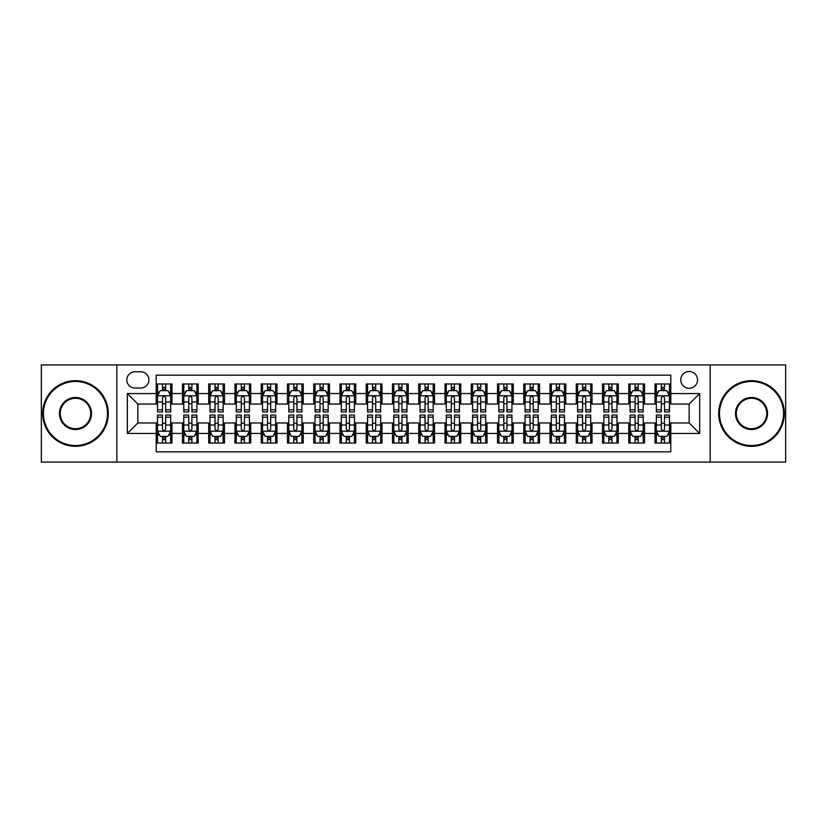 <?xml version="1.0" encoding="UTF-8"?>
<svg xmlns="http://www.w3.org/2000/svg" width="827" height="827" viewBox="0 0 827 827"><rect width="100%" height="100%" fill="white"/><g stroke="black" fill="none" stroke-linecap="round" stroke-linejoin="round"><path stroke-width="1.24" d="M689.17 371.499A8.404 8.404 0 0 0 680.766 379.893A8.404 8.404 0 0 0 689.17 388.297A8.404 8.404 0 0 0 697.564 379.893A8.404 8.404 0 0 0 689.17 371.499M710.166 462.066L785.65 462.066L785.65 364.934L710.166 364.934L710.166 462.066L116.834 462.066L116.834 364.934L41.35 364.934L41.35 462.066L116.834 462.066M670.79 383.966L655.036 383.966L655.036 393.549L644.533 393.549L644.533 404.052L655.036 404.052L655.036 393.549M644.533 393.549L644.533 383.966L628.778 383.966L628.778 393.549L618.286 393.549L618.286 404.052L628.778 404.052L628.778 393.549M618.286 393.549L618.286 383.966L602.532 383.966L602.532 393.549L592.029 393.549L592.029 404.052L602.532 404.052L602.532 393.549M592.029 393.549L592.029 383.966L576.274 383.966L576.274 393.549L565.771 393.549L565.771 404.052L576.274 404.052L576.274 393.549M565.771 393.549L565.771 383.966L550.017 383.966L550.017 393.549L539.514 393.549L539.514 404.052L550.017 404.052L550.017 393.549M539.514 393.549L539.514 383.966L523.77 383.966L523.77 393.549L513.267 393.549L513.267 404.052L523.77 404.052L523.77 393.549M513.267 393.549L513.267 383.966L497.513 383.966L497.513 393.549L487.01 393.549L487.01 404.052L497.513 404.052L497.513 393.549M487.01 393.549L487.01 383.966L471.256 383.966L471.256 393.549L460.753 393.549L460.753 404.052L471.256 404.052L471.256 393.549M460.753 393.549L460.753 383.966L445.009 383.966L445.009 393.549L434.506 393.549L434.506 404.052L445.009 404.052L445.009 393.549M434.506 393.549L434.506 383.966L418.751 383.966L418.751 393.549L408.249 393.549L408.249 404.052L418.751 404.052L418.751 393.549M408.249 393.549L408.249 383.966L392.494 383.966L392.494 393.549L381.991 393.549L381.991 404.052L392.494 404.052L392.494 393.549M381.991 393.549L381.991 383.966L366.247 383.966L366.247 393.549L355.744 393.549L355.744 404.052L366.247 404.052L366.247 393.549M355.744 393.549L355.744 383.966L339.99 383.966L339.99 393.549L329.487 393.549L329.487 404.052L339.99 404.052L339.99 393.549M329.487 393.549L329.487 383.966L313.733 383.966L313.733 393.549L303.23 393.549L303.23 404.052L313.733 404.052L313.733 393.549M303.23 393.549L303.23 383.966L287.486 383.966L287.486 393.549L276.983 393.549L276.983 404.052L287.486 404.052L287.486 393.549M276.983 393.549L276.983 383.966L261.229 383.966L261.229 393.549L250.726 393.549L250.726 404.052L261.229 404.052L261.229 393.549M250.726 393.549L250.726 383.966L234.971 383.966L234.971 393.549L224.468 393.549L224.468 404.052L234.971 404.052L234.971 393.549M224.468 393.549L224.468 383.966L208.714 383.966L208.714 393.549L198.222 393.549L198.222 404.052L208.714 404.052L208.714 393.549M198.222 393.549L198.222 383.966L182.467 383.966L182.467 404.052L171.964 404.052L171.964 383.966L156.21 383.966M156.21 443.034L171.964 443.034L171.964 422.948L182.467 422.948L182.467 443.034L198.222 443.034L198.222 422.948L208.714 422.948L208.714 433.451L198.222 433.451M208.714 433.451L208.714 443.034L224.468 443.034L224.468 422.948L234.971 422.948L234.971 433.451L224.468 433.451M234.971 433.451L234.971 443.034L250.726 443.034L250.726 422.948L261.229 422.948L261.229 433.451L250.726 433.451M261.229 433.451L261.229 443.034L276.983 443.034L276.983 422.948L287.486 422.948L287.486 433.451L276.983 433.451M287.486 433.451L287.486 443.034L303.23 443.034L303.23 422.948L313.733 422.948L313.733 433.451L303.23 433.451M313.733 433.451L313.733 443.034L329.487 443.034L329.487 422.948L339.99 422.948L339.99 433.451L329.487 433.451M339.99 433.451L339.99 443.034L355.744 443.034L355.744 422.948L366.247 422.948L366.247 433.451L355.744 433.451M366.247 433.451L366.247 443.034L381.991 443.034L381.991 422.948L392.494 422.948L392.494 433.451L381.991 433.451M392.494 433.451L392.494 443.034L408.249 443.034L408.249 422.948L418.751 422.948L418.751 433.451L408.249 433.451M418.751 433.451L418.751 443.034L434.506 443.034L434.506 422.948L445.009 422.948L445.009 433.451L434.506 433.451M445.009 433.451L445.009 443.034L460.753 443.034L460.753 422.948L471.256 422.948L471.256 433.451L460.753 433.451M471.256 433.451L471.256 443.034L487.01 443.034L487.01 422.948L497.513 422.948L497.513 433.451L487.01 433.451M497.513 433.451L497.513 443.034L513.267 443.034L513.267 422.948L523.77 422.948L523.77 433.451L513.267 433.451M523.77 433.451L523.77 443.034L539.514 443.034L539.514 422.948L550.017 422.948L550.017 433.451L539.514 433.451M550.017 433.451L550.017 443.034L565.771 443.034L565.771 422.948L576.274 422.948L576.274 433.451L565.771 433.451M576.274 433.451L576.274 443.034L592.029 443.034L592.029 422.948L602.532 422.948L602.532 433.451L592.029 433.451M602.532 433.451L602.532 443.034L618.286 443.034L618.286 422.948L628.778 422.948L628.778 433.451L618.286 433.451M628.778 433.451L628.778 443.034L644.533 443.034L644.533 422.948L655.036 422.948L655.036 433.451L644.533 433.451M134.946 388.039L140.724 388.039A8.136 8.136 0 0 0 148.86 379.893A8.136 8.136 0 0 0 140.724 371.757L134.946 371.757A8.136 8.136 0 0 0 126.81 379.893A8.136 8.136 0 0 0 134.946 388.039M710.166 364.934L116.834 364.934M670.79 393.549L670.79 375.169L156.21 375.169L156.21 404.052L137.83 404.052L137.83 422.948L156.21 422.948L156.21 451.831L670.79 451.831L670.79 422.948L689.17 422.948L689.17 404.052L670.79 404.052L670.79 393.549L699.673 393.549L699.673 433.451L670.79 433.451M156.21 433.451L127.327 433.451L127.327 393.549L156.21 393.549M655.036 433.451L655.036 443.034L670.79 443.034M156.21 390.53L157.523 390.53M162.516 390.53L165.658 390.53M170.651 390.53L171.964 390.53M156.21 403.783L157.523 403.783M162.516 403.783L165.658 403.783M170.651 403.783L171.964 403.783M156.21 423.217L157.523 423.217M162.516 423.217L165.658 423.217M170.651 423.217L171.964 423.217M156.21 436.47L157.523 436.47M162.516 436.47L165.658 436.47M170.651 436.47L171.964 436.47M182.467 403.783L183.78 403.783M188.763 403.783L191.916 403.783M196.909 403.783L198.222 403.783M182.467 390.53L183.78 390.53M188.763 390.53L191.916 390.53M196.909 390.53L198.222 390.53M182.467 423.217L183.78 423.217M188.763 423.217L191.916 423.217M196.909 423.217L198.222 423.217M182.467 436.47L183.78 436.47M188.763 436.47L191.916 436.47M196.909 436.47L198.222 436.47M208.714 423.217L210.027 423.217M215.02 423.217L218.173 423.217M223.156 423.217L224.468 423.217M208.714 436.47L210.027 436.47M215.02 436.47L218.173 436.47M223.156 436.47L224.468 436.47M208.714 390.53L210.027 390.53M215.02 390.53L218.173 390.53M223.156 390.53L224.468 390.53M208.714 403.783L210.027 403.783M215.02 403.783L218.173 403.783M223.156 403.783L224.468 403.783M234.971 423.217L236.284 423.217M241.277 423.217L244.42 423.217M249.413 423.217L250.726 423.217M234.971 436.47L236.284 436.47M241.277 436.47L244.42 436.47M249.413 436.47L250.726 436.47M234.971 390.53L236.284 390.53M241.277 390.53L244.42 390.53M249.413 390.53L250.726 390.53M234.971 403.783L236.284 403.783M241.277 403.783L244.42 403.783M249.413 403.783L250.726 403.783M261.229 423.217L262.541 423.217M267.524 423.217L270.677 423.217M275.67 423.217L276.983 423.217M261.229 436.47L262.541 436.47M267.524 436.47L270.677 436.47M275.67 436.47L276.983 436.47M261.229 390.53L262.541 390.53M267.524 390.53L270.677 390.53M275.67 390.53L276.983 390.53M261.229 403.783L262.541 403.783M267.524 403.783L270.677 403.783M275.67 403.783L276.983 403.783M287.486 423.217L288.799 423.217M293.781 423.217L296.934 423.217M301.917 423.217L303.23 423.217M287.486 436.47L288.799 436.47M293.781 436.47L296.934 436.47M301.917 436.47L303.23 436.47M287.486 390.53L288.799 390.53M293.781 390.53L296.934 390.53M301.917 390.53L303.23 390.53M287.486 403.783L288.799 403.783M293.781 403.783L296.934 403.783M301.917 403.783L303.23 403.783M313.733 423.217L315.046 423.217M320.039 423.217L323.181 423.217M328.174 423.217L329.487 423.217M313.733 436.47L315.046 436.47M320.039 436.47L323.181 436.47M328.174 436.47L329.487 436.47M313.733 390.53L315.046 390.53M320.039 390.53L323.181 390.53M328.174 390.53L329.487 390.53M313.733 403.783L315.046 403.783M320.039 403.783L323.181 403.783M328.174 403.783L329.487 403.783M339.99 423.217L341.303 423.217M346.286 423.217L349.439 423.217M354.432 423.217L355.744 423.217M339.99 436.47L341.303 436.47M346.286 436.47L349.439 436.47M354.432 436.47L355.744 436.47M339.99 390.53L341.303 390.53M346.286 390.53L349.439 390.53M354.432 390.53L355.744 390.53M339.99 403.783L341.303 403.783M346.286 403.783L349.439 403.783M354.432 403.783L355.744 403.783M366.247 423.217L367.56 423.217M372.543 423.217L375.696 423.217M380.678 423.217L381.991 423.217M366.247 436.47L367.56 436.47M372.543 436.47L375.696 436.47M380.678 436.47L381.991 436.47M366.247 390.53L367.56 390.53M372.543 390.53L375.696 390.53M380.678 390.53L381.991 390.53M366.247 403.783L367.56 403.783M372.543 403.783L375.696 403.783M380.678 403.783L381.991 403.783M392.494 423.217L393.807 423.217M398.8 423.217L401.953 423.217M406.936 423.217L408.249 423.217M392.494 436.47L393.807 436.47M398.8 436.47L401.953 436.47M406.936 436.47L408.249 436.47M392.494 390.53L393.807 390.53M398.8 390.53L401.953 390.53M406.936 390.53L408.249 390.53M392.494 403.783L393.807 403.783M398.8 403.783L401.953 403.783M406.936 403.783L408.249 403.783M418.751 423.217L420.064 423.217M425.047 423.217L428.2 423.217M433.193 423.217L434.506 423.217M418.751 436.47L420.064 436.47M425.047 436.47L428.2 436.47M433.193 436.47L434.506 436.47M418.751 390.53L420.064 390.53M425.047 390.53L428.2 390.53M433.193 390.53L434.506 390.53M418.751 403.783L420.064 403.783M425.047 403.783L428.2 403.783M433.193 403.783L434.506 403.783M445.009 423.217L446.322 423.217M451.304 423.217L454.457 423.217M459.44 423.217L460.753 423.217M445.009 436.47L446.322 436.47M451.304 436.47L454.457 436.47M459.44 436.47L460.753 436.47M445.009 390.53L446.322 390.53M451.304 390.53L454.457 390.53M459.44 390.53L460.753 390.53M445.009 403.783L446.322 403.783M451.304 403.783L454.457 403.783M459.44 403.783L460.753 403.783M471.256 423.217L472.568 423.217M477.561 423.217L480.714 423.217M485.697 423.217L487.01 423.217M471.256 436.47L472.568 436.47M477.561 436.47L480.714 436.47M485.697 436.47L487.01 436.47M471.256 390.53L472.568 390.53M477.561 390.53L480.714 390.53M485.697 390.53L487.01 390.53M471.256 403.783L472.568 403.783M477.561 403.783L480.714 403.783M485.697 403.783L487.01 403.783M497.513 423.217L498.826 423.217M503.819 423.217L506.961 423.217M511.954 423.217L513.267 423.217M497.513 436.47L498.826 436.47M503.819 436.47L506.961 436.47M511.954 436.47L513.267 436.47M497.513 390.53L498.826 390.53M503.819 390.53L506.961 390.53M511.954 390.53L513.267 390.53M497.513 403.783L498.826 403.783M503.819 403.783L506.961 403.783M511.954 403.783L513.267 403.783M523.77 423.217L525.083 423.217M530.066 423.217L533.219 423.217M538.201 423.217L539.514 423.217M523.77 436.47L525.083 436.47M530.066 436.47L533.219 436.47M538.201 436.47L539.514 436.47M523.77 390.53L525.083 390.53M530.066 390.53L533.219 390.53M538.201 390.53L539.514 390.53M523.77 403.783L525.083 403.783M530.066 403.783L533.219 403.783M538.201 403.783L539.514 403.783M550.017 423.217L551.33 423.217M556.323 423.217L559.476 423.217M564.459 423.217L565.771 423.217M550.017 436.47L551.33 436.47M556.323 436.47L559.476 436.47M564.459 436.47L565.771 436.47M550.017 390.53L551.33 390.53M556.323 390.53L559.476 390.53M564.459 390.53L565.771 390.53M550.017 403.783L551.33 403.783M556.323 403.783L559.476 403.783M564.459 403.783L565.771 403.783M576.274 423.217L577.587 423.217M582.58 423.217L585.723 423.217M590.716 423.217L592.029 423.217M576.274 436.47L577.587 436.47M582.58 436.47L585.723 436.47M590.716 436.47L592.029 436.47M576.274 390.53L577.587 390.53M582.58 390.53L585.723 390.53M590.716 390.53L592.029 390.53M576.274 403.783L577.587 403.783M582.58 403.783L585.723 403.783M590.716 403.783L592.029 403.783M602.532 423.217L603.844 423.217M608.827 423.217L611.98 423.217M616.973 423.217L618.286 423.217M602.532 436.47L603.844 436.47M608.827 436.47L611.98 436.47M616.973 436.47L618.286 436.47M602.532 390.53L603.844 390.53M608.827 390.53L611.98 390.53M616.973 390.53L618.286 390.53M602.532 403.783L603.844 403.783M608.827 403.783L611.98 403.783M616.973 403.783L618.286 403.783M628.778 423.217L630.091 423.217M635.084 423.217L638.237 423.217M643.22 423.217L644.533 423.217M628.778 436.47L630.091 436.47M635.084 436.47L638.237 436.47M643.22 436.47L644.533 436.47M628.778 390.53L630.091 390.53M635.084 390.53L638.237 390.53M643.22 390.53L644.533 390.53M628.778 403.783L630.091 403.783M635.084 403.783L638.237 403.783M643.22 403.783L644.533 403.783M655.036 423.217L656.349 423.217M661.342 423.217L664.484 423.217M669.477 423.217L670.79 423.217M655.036 436.47L656.349 436.47M661.342 436.47L664.484 436.47M669.477 436.47L670.79 436.47M655.036 390.53L656.349 390.53M661.342 390.53L664.484 390.53M669.477 390.53L670.79 390.53M655.036 403.783L656.349 403.783M661.342 403.783L664.484 403.783M669.477 403.783L670.79 403.783M137.83 404.052L127.327 393.549M137.83 422.948L127.327 433.451M699.673 393.549L689.17 404.052M699.673 433.451L689.17 422.948M165.658 387.377L162.516 387.377M170.651 409.789L165.658 409.789L165.658 411.929L170.651 411.929L170.651 395.906L168.026 390.654L160.149 390.654L157.523 395.906L157.523 411.929L162.516 411.929L162.516 409.789L157.523 409.789M157.523 395.906L157.523 383.966M170.651 395.906L170.651 383.966M162.516 390.654L162.516 383.966M165.658 383.966L165.658 390.654M165.658 409.789L165.658 397.88C164.614 395.854 163.56 395.854 162.516 397.88L162.516 409.789M162.516 439.623L165.658 439.623M157.523 417.211L162.516 417.211L162.516 415.071L157.523 415.071L157.523 431.094L160.149 436.346L168.026 436.346L170.651 431.094L170.651 415.071L165.658 415.071L165.658 417.211L170.651 417.211M170.651 431.094L170.651 443.034M157.523 431.094L157.523 443.034M165.658 436.346L165.658 443.034M162.516 443.034L162.516 436.346M162.516 417.211L162.516 429.12C163.56 431.146 164.614 431.146 165.658 429.12L165.658 417.211M75.484 381.474A32.026 32.026 0 0 0 43.449 413.5A32.026 32.026 0 0 0 75.484 445.526A32.026 32.026 0 0 0 107.51 413.5A32.026 32.026 0 0 0 75.484 381.474M75.484 446.322A32.822 32.822 0 0 1 42.663 413.5A32.822 32.822 0 0 1 75.484 380.678A32.822 32.822 0 0 1 108.296 413.5A32.822 32.822 0 0 1 75.484 446.322M75.484 397.487A16.013 16.013 0 0 1 91.497 413.5A16.013 16.013 0 0 1 75.484 429.513A16.013 16.013 0 0 1 59.461 413.5A16.013 16.013 0 0 1 75.484 397.487M75.484 428.727A15.227 15.227 0 0 0 90.712 413.5A15.227 15.227 0 0 0 75.484 398.273A15.227 15.227 0 0 0 60.257 413.5A15.227 15.227 0 0 0 75.484 428.727M751.516 381.474A32.026 32.026 0 0 0 719.49 413.5A32.026 32.026 0 0 0 751.516 445.526A32.026 32.026 0 0 0 783.551 413.5A32.026 32.026 0 0 0 751.516 381.474M751.516 446.322A32.822 32.822 0 0 1 718.704 413.5A32.822 32.822 0 0 1 751.516 380.678A32.822 32.822 0 0 1 784.337 413.5A32.822 32.822 0 0 1 751.516 446.322M751.516 397.487A16.013 16.013 0 0 1 767.539 413.5A16.013 16.013 0 0 1 751.516 429.513A16.013 16.013 0 0 1 735.503 413.5A16.013 16.013 0 0 1 751.516 397.487M751.516 428.727A15.227 15.227 0 0 0 766.743 413.5A15.227 15.227 0 0 0 751.516 398.273A15.227 15.227 0 0 0 736.288 413.5A15.227 15.227 0 0 0 751.516 428.727M191.916 387.377L188.763 387.377M196.909 409.789L191.916 409.789L191.916 411.929L196.909 411.929L196.909 395.906L194.283 390.654L186.406 390.654L183.78 395.906L183.78 411.929L188.763 411.929L188.763 409.789L183.78 409.789M183.78 395.906L183.78 383.966M196.909 395.906L196.909 383.966M188.763 390.654L188.763 383.966M191.916 383.966L191.916 390.654M191.916 409.789L191.916 397.88C190.872 395.854 189.817 395.854 188.763 397.88L188.763 409.789M218.173 387.377L215.02 387.377M223.156 409.789L218.173 409.789L218.173 411.929L223.156 411.929L223.156 395.906L220.53 390.654L212.653 390.654L210.027 395.906L210.027 411.929L215.02 411.929L215.02 409.789L210.027 409.789M210.027 395.906L210.027 383.966M223.156 395.906L223.156 383.966M215.02 390.654L215.02 383.966M218.173 383.966L218.173 390.654M218.173 409.789L218.173 397.88C217.119 395.854 216.074 395.854 215.02 397.88L215.02 409.789M244.42 387.377L241.277 387.377M249.413 409.789L244.42 409.789L244.42 411.929L249.413 411.929L249.413 395.906L246.787 390.654L238.91 390.654L236.284 395.906L236.284 411.929L241.277 411.929L241.277 409.789L236.284 409.789M236.284 395.906L236.284 383.966M249.413 395.906L249.413 383.966M241.277 390.654L241.277 383.966M244.42 383.966L244.42 390.654M244.42 409.789L244.42 397.88C243.376 395.854 242.321 395.854 241.277 397.88L241.277 409.789M270.677 387.377L267.524 387.377M275.67 409.789L270.677 409.789L270.677 411.929L275.67 411.929L275.67 395.906L273.044 390.654L265.167 390.654L262.541 395.906L262.541 411.929L267.524 411.929L267.524 409.789L262.541 409.789M262.541 395.906L262.541 383.966M275.67 395.906L275.67 383.966M267.524 390.654L267.524 383.966M270.677 383.966L270.677 390.654M270.677 409.789L270.677 397.88C269.633 395.854 268.579 395.854 267.524 397.88L267.524 409.789M188.763 439.623L191.916 439.623M183.78 417.211L188.763 417.211L188.763 415.071L183.78 415.071L183.78 431.094L186.406 436.346L194.283 436.346L196.909 431.094L196.909 415.071L191.916 415.071L191.916 417.211L196.909 417.211M196.909 431.094L196.909 443.034M183.78 431.094L183.78 443.034M191.916 436.346L191.916 443.034M188.763 443.034L188.763 436.346M188.763 417.211L188.763 429.12C189.817 431.146 190.861 431.146 191.916 429.12L191.916 417.211M215.02 439.623L218.173 439.623M210.027 417.211L215.02 417.211L215.02 415.071L210.027 415.071L210.027 431.094L212.653 436.346L220.53 436.346L223.156 431.094L223.156 415.071L218.173 415.071L218.173 417.211L223.156 417.211M223.156 431.094L223.156 443.034M210.027 431.094L210.027 443.034M218.173 436.346L218.173 443.034M215.02 443.034L215.02 436.346M215.02 417.211L215.02 429.12C216.064 431.146 217.119 431.146 218.173 429.12L218.173 417.211M241.277 439.623L244.42 439.623M236.284 417.211L241.277 417.211L241.277 415.071L236.284 415.071L236.284 431.094L238.91 436.346L246.787 436.346L249.413 431.094L249.413 415.071L244.42 415.071L244.42 417.211L249.413 417.211M249.413 431.094L249.413 443.034M236.284 431.094L236.284 443.034M244.42 436.346L244.42 443.034M241.277 443.034L241.277 436.346M241.277 417.211L241.277 429.12C242.321 431.146 243.376 431.146 244.42 429.12L244.42 417.211M267.524 439.623L270.677 439.623M262.541 417.211L267.524 417.211L267.524 415.071L262.541 415.071L262.541 431.094L265.167 436.346L273.044 436.346L275.67 431.094L275.67 415.071L270.677 415.071L270.677 417.211L275.67 417.211M275.67 431.094L275.67 443.034M262.541 431.094L262.541 443.034M270.677 436.346L270.677 443.034M267.524 443.034L267.524 436.346M267.524 417.211L267.524 429.12C268.579 431.146 269.623 431.146 270.677 429.12L270.677 417.211M296.934 387.377L293.781 387.377M301.917 409.789L296.934 409.789L296.934 411.929L301.917 411.929L301.917 395.906L299.291 390.654L291.414 390.654L288.799 395.906L288.799 411.929L293.781 411.929L293.781 409.789L288.799 409.789M288.799 395.906L288.799 383.966M301.917 395.906L301.917 383.966M293.781 390.654L293.781 383.966M296.934 383.966L296.934 390.654M296.934 409.789L296.934 397.88C295.88 395.854 294.836 395.854 293.781 397.88L293.781 409.789M293.781 439.623L296.934 439.623M288.799 417.211L293.781 417.211L293.781 415.071L288.799 415.071L288.799 431.094L291.414 436.346L299.291 436.346L301.917 431.094L301.917 415.071L296.934 415.071L296.934 417.211L301.917 417.211M301.917 431.094L301.917 443.034M288.799 431.094L288.799 443.034M296.934 436.346L296.934 443.034M293.781 443.034L293.781 436.346M293.781 417.211L293.781 429.12C294.825 431.146 295.88 431.146 296.934 429.12L296.934 417.211M323.181 387.377L320.039 387.377M328.174 409.789L323.181 409.789L323.181 411.929L328.174 411.929L328.174 395.906L325.549 390.654L317.671 390.654L315.046 395.906L315.046 411.929L320.039 411.929L320.039 409.789L315.046 409.789M315.046 395.906L315.046 383.966M328.174 395.906L328.174 383.966M320.039 390.654L320.039 383.966M323.181 383.966L323.181 390.654M323.181 409.789L323.181 397.88C322.137 395.854 321.083 395.854 320.039 397.88L320.039 409.789M320.039 439.623L323.181 439.623M315.046 417.211L320.039 417.211L320.039 415.071L315.046 415.071L315.046 431.094L317.671 436.346L325.549 436.346L328.174 431.094L328.174 415.071L323.181 415.071L323.181 417.211L328.174 417.211M328.174 431.094L328.174 443.034M315.046 431.094L315.046 443.034M323.181 436.346L323.181 443.034M320.039 443.034L320.039 436.346M320.039 417.211L320.039 429.12C321.083 431.146 322.137 431.146 323.181 429.12L323.181 417.211M349.439 387.377L346.286 387.377M354.432 409.789L349.439 409.789L349.439 411.929L354.432 411.929L354.432 395.906L351.806 390.654L343.929 390.654L341.303 395.906L341.303 411.929L346.286 411.929L346.286 409.789L341.303 409.789M341.303 395.906L341.303 383.966M354.432 395.906L354.432 383.966M346.286 390.654L346.286 383.966M349.439 383.966L349.439 390.654M349.439 409.789L349.439 397.88C348.394 395.854 347.34 395.854 346.286 397.88L346.286 409.789M346.286 439.623L349.439 439.623M341.303 417.211L346.286 417.211L346.286 415.071L341.303 415.071L341.303 431.094L343.929 436.346L351.806 436.346L354.432 431.094L354.432 415.071L349.439 415.071L349.439 417.211L354.432 417.211M354.432 431.094L354.432 443.034M341.303 431.094L341.303 443.034M349.439 436.346L349.439 443.034M346.286 443.034L346.286 436.346M346.286 417.211L346.286 429.12C347.34 431.146 348.384 431.146 349.439 429.12L349.439 417.211M375.696 387.377L372.543 387.377M380.678 409.789L375.696 409.789L375.696 411.929L380.678 411.929L380.678 395.906L378.053 390.654L370.186 390.654L367.56 395.906L367.56 411.929L372.543 411.929L372.543 409.789L367.56 409.789M367.56 395.906L367.56 383.966M380.678 395.906L380.678 383.966M372.543 390.654L372.543 383.966M375.696 383.966L375.696 390.654M375.696 409.789L375.696 397.88C374.641 395.854 373.597 395.854 372.543 397.88L372.543 409.789M372.543 439.623L375.696 439.623M367.56 417.211L372.543 417.211L372.543 415.071L367.56 415.071L367.56 431.094L370.186 436.346L378.053 436.346L380.678 431.094L380.678 415.071L375.696 415.071L375.696 417.211L380.678 417.211M380.678 431.094L380.678 443.034M367.56 431.094L367.56 443.034M375.696 436.346L375.696 443.034M372.543 443.034L372.543 436.346M372.543 417.211L372.543 429.12C373.597 431.146 374.641 431.146 375.696 429.12L375.696 417.211M401.953 387.377L398.8 387.377M406.936 409.789L401.953 409.789L401.953 411.929L406.936 411.929L406.936 395.906L404.31 390.654L396.433 390.654L393.807 395.906L393.807 411.929L398.8 411.929L398.8 409.789L393.807 409.789M393.807 395.906L393.807 383.966M406.936 395.906L406.936 383.966M398.8 390.654L398.8 383.966M401.953 383.966L401.953 390.654M401.953 409.789L401.953 397.88C400.899 395.854 399.854 395.854 398.8 397.88L398.8 409.789M398.8 439.623L401.953 439.623M393.807 417.211L398.8 417.211L398.8 415.071L393.807 415.071L393.807 431.094L396.433 436.346L404.31 436.346L406.936 431.094L406.936 415.071L401.953 415.071L401.953 417.211L406.936 417.211M406.936 431.094L406.936 443.034M393.807 431.094L393.807 443.034M401.953 436.346L401.953 443.034M398.8 443.034L398.8 436.346M398.8 417.211L398.8 429.12C399.844 431.146 400.899 431.146 401.953 429.12L401.953 417.211M428.2 387.377L425.047 387.377M433.193 409.789L428.2 409.789L428.2 411.929L433.193 411.929L433.193 395.906L430.567 390.654L422.69 390.654L420.064 395.906L420.064 411.929L425.047 411.929L425.047 409.789L420.064 409.789M420.064 395.906L420.064 383.966M433.193 395.906L433.193 383.966M425.047 390.654L425.047 383.966M428.2 383.966L428.2 390.654M428.2 409.789L428.2 397.88C427.156 395.854 426.101 395.854 425.047 397.88L425.047 409.789M425.047 439.623L428.2 439.623M420.064 417.211L425.047 417.211L425.047 415.071L420.064 415.071L420.064 431.094L422.69 436.346L430.567 436.346L433.193 431.094L433.193 415.071L428.2 415.071L428.2 417.211L433.193 417.211M433.193 431.094L433.193 443.034M420.064 431.094L420.064 443.034M428.2 436.346L428.2 443.034M425.047 443.034L425.047 436.346M425.047 417.211L425.047 429.12C426.101 431.146 427.145 431.146 428.2 429.12L428.2 417.211M454.457 387.377L451.304 387.377M459.44 409.789L454.457 409.789L454.457 411.929L459.44 411.929L459.44 395.906L456.814 390.654L448.947 390.654L446.322 395.906L446.322 411.929L451.304 411.929L451.304 409.789L446.322 409.789M446.322 395.906L446.322 383.966M459.44 395.906L459.44 383.966M451.304 390.654L451.304 383.966M454.457 383.966L454.457 390.654M454.457 409.789L454.457 397.88C453.403 395.854 452.359 395.854 451.304 397.88L451.304 409.789M451.304 439.623L454.457 439.623M446.322 417.211L451.304 417.211L451.304 415.071L446.322 415.071L446.322 431.094L448.947 436.346L456.814 436.346L459.44 431.094L459.44 415.071L454.457 415.071L454.457 417.211L459.44 417.211M459.44 431.094L459.44 443.034M446.322 431.094L446.322 443.034M454.457 436.346L454.457 443.034M451.304 443.034L451.304 436.346M451.304 417.211L451.304 429.12C452.359 431.146 453.403 431.146 454.457 429.12L454.457 417.211M480.714 387.377L477.561 387.377M485.697 409.789L480.714 409.789L480.714 411.929L485.697 411.929L485.697 395.906L483.071 390.654L475.194 390.654L472.568 395.906L472.568 411.929L477.561 411.929L477.561 409.789L472.568 409.789M472.568 395.906L472.568 383.966M485.697 395.906L485.697 383.966M477.561 390.654L477.561 383.966M480.714 383.966L480.714 390.654M480.714 409.789L480.714 397.88C479.66 395.854 478.616 395.854 477.561 397.88L477.561 409.789M477.561 439.623L480.714 439.623M472.568 417.211L477.561 417.211L477.561 415.071L472.568 415.071L472.568 431.094L475.194 436.346L483.071 436.346L485.697 431.094L485.697 415.071L480.714 415.071L480.714 417.211L485.697 417.211M485.697 431.094L485.697 443.034M472.568 431.094L472.568 443.034M480.714 436.346L480.714 443.034M477.561 443.034L477.561 436.346M477.561 417.211L477.561 429.12C478.606 431.146 479.66 431.146 480.714 429.12L480.714 417.211M506.961 387.377L503.819 387.377M511.954 409.789L506.961 409.789L506.961 411.929L511.954 411.929L511.954 395.906L509.329 390.654L501.451 390.654L498.826 395.906L498.826 411.929L503.819 411.929L503.819 409.789L498.826 409.789M498.826 395.906L498.826 383.966M511.954 395.906L511.954 383.966M503.819 390.654L503.819 383.966M506.961 383.966L506.961 390.654M506.961 409.789L506.961 397.88C505.917 395.854 504.863 395.854 503.819 397.88L503.819 409.789M503.819 439.623L506.961 439.623M498.826 417.211L503.819 417.211L503.819 415.071L498.826 415.071L498.826 431.094L501.451 436.346L509.329 436.346L511.954 431.094L511.954 415.071L506.961 415.071L506.961 417.211L511.954 417.211M511.954 431.094L511.954 443.034M498.826 431.094L498.826 443.034M506.961 436.346L506.961 443.034M503.819 443.034L503.819 436.346M503.819 417.211L503.819 429.12C504.863 431.146 505.917 431.146 506.961 429.12L506.961 417.211M533.219 387.377L530.066 387.377M538.201 409.789L533.219 409.789L533.219 411.929L538.201 411.929L538.201 395.906L535.586 390.654L527.709 390.654L525.083 395.906L525.083 411.929L530.066 411.929L530.066 409.789L525.083 409.789M525.083 395.906L525.083 383.966M538.201 395.906L538.201 383.966M530.066 390.654L530.066 383.966M533.219 383.966L533.219 390.654M533.219 409.789L533.219 397.88C532.174 395.854 531.12 395.854 530.066 397.88L530.066 409.789M530.066 439.623L533.219 439.623M525.083 417.211L530.066 417.211L530.066 415.071L525.083 415.071L525.083 431.094L527.709 436.346L535.586 436.346L538.201 431.094L538.201 415.071L533.219 415.071L533.219 417.211L538.201 417.211M538.201 431.094L538.201 443.034M525.083 431.094L525.083 443.034M533.219 436.346L533.219 443.034M530.066 443.034L530.066 436.346M530.066 417.211L530.066 429.12C531.12 431.146 532.164 431.146 533.219 429.12L533.219 417.211M559.476 387.377L556.323 387.377M564.459 409.789L559.476 409.789L559.476 411.929L564.459 411.929L564.459 395.906L561.833 390.654L553.956 390.654L551.33 395.906L551.33 411.929L556.323 411.929L556.323 409.789L551.33 409.789M551.33 395.906L551.33 383.966M564.459 395.906L564.459 383.966M556.323 390.654L556.323 383.966M559.476 383.966L559.476 390.654M559.476 409.789L559.476 397.88C558.421 395.854 557.377 395.854 556.323 397.88L556.323 409.789M556.323 439.623L559.476 439.623M551.33 417.211L556.323 417.211L556.323 415.071L551.33 415.071L551.33 431.094L553.956 436.346L561.833 436.346L564.459 431.094L564.459 415.071L559.476 415.071L559.476 417.211L564.459 417.211M564.459 431.094L564.459 443.034M551.33 431.094L551.33 443.034M559.476 436.346L559.476 443.034M556.323 443.034L556.323 436.346M556.323 417.211L556.323 429.12C557.367 431.146 558.421 431.146 559.476 429.12L559.476 417.211M585.723 387.377L582.58 387.377M590.716 409.789L585.723 409.789L585.723 411.929L590.716 411.929L590.716 395.906L588.09 390.654L580.213 390.654L577.587 395.906L577.587 411.929L582.58 411.929L582.58 409.789L577.587 409.789M577.587 395.906L577.587 383.966M590.716 395.906L590.716 383.966M582.58 390.654L582.58 383.966M585.723 383.966L585.723 390.654M585.723 409.789L585.723 397.88C584.679 395.854 583.624 395.854 582.58 397.88L582.58 409.789M582.58 439.623L585.723 439.623M577.587 417.211L582.58 417.211L582.58 415.071L577.587 415.071L577.587 431.094L580.213 436.346L588.09 436.346L590.716 431.094L590.716 415.071L585.723 415.071L585.723 417.211L590.716 417.211M590.716 431.094L590.716 443.034M577.587 431.094L577.587 443.034M585.723 436.346L585.723 443.034M582.58 443.034L582.58 436.346M582.58 417.211L582.58 429.12C583.624 431.146 584.679 431.146 585.723 429.12L585.723 417.211M611.98 387.377L608.827 387.377M616.973 409.789L611.98 409.789L611.98 411.929L616.973 411.929L616.973 395.906L614.347 390.654L606.47 390.654L603.844 395.906L603.844 411.929L608.827 411.929L608.827 409.789L603.844 409.789M603.844 395.906L603.844 383.966M616.973 395.906L616.973 383.966M608.827 390.654L608.827 383.966M611.98 383.966L611.98 390.654M611.98 409.789L611.98 397.88C610.936 395.854 609.881 395.854 608.827 397.88L608.827 409.789M608.827 439.623L611.98 439.623M603.844 417.211L608.827 417.211L608.827 415.071L603.844 415.071L603.844 431.094L606.47 436.346L614.347 436.346L616.973 431.094L616.973 415.071L611.98 415.071L611.98 417.211L616.973 417.211M616.973 431.094L616.973 443.034M603.844 431.094L603.844 443.034M611.98 436.346L611.98 443.034M608.827 443.034L608.827 436.346M608.827 417.211L608.827 429.12C609.881 431.146 610.926 431.146 611.98 429.12L611.98 417.211M638.237 387.377L635.084 387.377M643.22 409.789L638.237 409.789L638.237 411.929L643.22 411.929L643.22 395.906L640.594 390.654L632.717 390.654L630.091 395.906L630.091 411.929L635.084 411.929L635.084 409.789L630.091 409.789M630.091 395.906L630.091 383.966M643.22 395.906L643.22 383.966M635.084 390.654L635.084 383.966M638.237 383.966L638.237 390.654M638.237 409.789L638.237 397.88C637.183 395.854 636.139 395.854 635.084 397.88L635.084 409.789M635.084 439.623L638.237 439.623M630.091 417.211L635.084 417.211L635.084 415.071L630.091 415.071L630.091 431.094L632.717 436.346L640.594 436.346L643.22 431.094L643.22 415.071L638.237 415.071L638.237 417.211L643.22 417.211M643.22 431.094L643.22 443.034M630.091 431.094L630.091 443.034M638.237 436.346L638.237 443.034M635.084 443.034L635.084 436.346M635.084 417.211L635.084 429.12C636.128 431.146 637.183 431.146 638.237 429.12L638.237 417.211M664.484 387.377L661.342 387.377M669.477 409.789L664.484 409.789L664.484 411.929L669.477 411.929L669.477 395.906L666.851 390.654L658.974 390.654L656.349 395.906L656.349 411.929L661.342 411.929L661.342 409.789L656.349 409.789M656.349 395.906L656.349 383.966M669.477 395.906L669.477 383.966M661.342 390.654L661.342 383.966M664.484 383.966L664.484 390.654M664.484 409.789L664.484 397.88C663.44 395.854 662.386 395.854 661.342 397.88L661.342 409.789M661.342 439.623L664.484 439.623M656.349 417.211L661.342 417.211L661.342 415.071L656.349 415.071L656.349 431.094L658.974 436.346L666.851 436.346L669.477 431.094L669.477 415.071L664.484 415.071L664.484 417.211L669.477 417.211M669.477 431.094L669.477 443.034M656.349 431.094L656.349 443.034M664.484 436.346L664.484 443.034M661.342 443.034L661.342 436.346M661.342 417.211L661.342 429.12C662.386 431.146 663.44 431.146 664.484 429.12L664.484 417.211M182.467 433.451L171.964 433.451M182.467 393.549L171.964 393.549M170.589 395.782L157.585 395.782M157.523 392.101L159.425 392.101M168.749 392.101L170.651 392.101M162.516 401.994L157.523 401.994M170.651 401.994L165.658 401.994M165.658 389.052L162.516 389.052M157.585 431.218L170.589 431.218M170.651 434.899L168.749 434.899M159.425 434.899L157.523 434.899M165.658 425.006L170.651 425.006M157.523 425.006L162.516 425.006M162.516 437.948L165.658 437.948M196.836 395.782L183.842 395.782M183.78 392.101L185.682 392.101M195.007 392.101L196.909 392.101M188.763 401.994L183.78 401.994M196.909 401.994L191.916 401.994M191.916 389.052L188.763 389.052M223.094 395.782L210.099 395.782M210.027 392.101L211.939 392.101M221.254 392.101L223.156 392.101M215.02 401.994L210.027 401.994M223.156 401.994L218.173 401.994M218.173 389.052L215.02 389.052M249.351 395.782L236.346 395.782M236.284 392.101L238.186 392.101M247.511 392.101L249.413 392.101M241.277 401.994L236.284 401.994M249.413 401.994L244.42 401.994M244.42 389.052L241.277 389.052M275.598 395.782L262.604 395.782M262.541 392.101L264.444 392.101M273.768 392.101L275.67 392.101M267.524 401.994L262.541 401.994M275.67 401.994L270.677 401.994M270.677 389.052L267.524 389.052M183.842 431.218L196.836 431.218M196.909 434.899L195.007 434.899M185.682 434.899L183.78 434.899M191.916 425.006L196.909 425.006M183.78 425.006L188.763 425.006M188.763 437.948L191.916 437.948M210.099 431.218L223.094 431.218M223.156 434.899L221.254 434.899M211.939 434.899L210.027 434.899M218.173 425.006L223.156 425.006M210.027 425.006L215.02 425.006M215.02 437.948L218.173 437.948M236.346 431.218L249.351 431.218M249.413 434.899L247.511 434.899M238.186 434.899L236.284 434.899M244.42 425.006L249.413 425.006M236.284 425.006L241.277 425.006M241.277 437.948L244.42 437.948M262.604 431.218L275.598 431.218M275.67 434.899L273.768 434.899M264.444 434.899L262.541 434.899M270.677 425.006L275.67 425.006M262.541 425.006L267.524 425.006M267.524 437.948L270.677 437.948M301.855 395.782L288.861 395.782M288.799 392.101L290.701 392.101M300.015 392.101L301.917 392.101M293.781 401.994L288.799 401.994M301.917 401.994L296.934 401.994M296.934 389.052L293.781 389.052M288.861 431.218L301.855 431.218M301.917 434.899L300.015 434.899M290.701 434.899L288.799 434.899M296.934 425.006L301.917 425.006M288.799 425.006L293.781 425.006M293.781 437.948L296.934 437.948M328.112 395.782L315.118 395.782M315.046 392.101L316.948 392.101M326.272 392.101L328.174 392.101M320.039 401.994L315.046 401.994M328.174 401.994L323.181 401.994M323.181 389.052L320.039 389.052M315.118 431.218L328.112 431.218M328.174 434.899L326.272 434.899M316.948 434.899L315.046 434.899M323.181 425.006L328.174 425.006M315.046 425.006L320.039 425.006M320.039 437.948L323.181 437.948M354.359 395.782L341.365 395.782M341.303 392.101L343.205 392.101M352.529 392.101L354.432 392.101M346.286 401.994L341.303 401.994M354.432 401.994L349.439 401.994M349.439 389.052L346.286 389.052M341.365 431.218L354.359 431.218M354.432 434.899L352.529 434.899M343.205 434.899L341.303 434.899M349.439 425.006L354.432 425.006M341.303 425.006L346.286 425.006M346.286 437.948L349.439 437.948M380.616 395.782L367.622 395.782M367.56 392.101L369.462 392.101M378.776 392.101L380.678 392.101M372.543 401.994L367.56 401.994M380.678 401.994L375.696 401.994M375.696 389.052L372.543 389.052M367.622 431.218L380.616 431.218M380.678 434.899L378.776 434.899M369.462 434.899L367.56 434.899M375.696 425.006L380.678 425.006M367.56 425.006L372.543 425.006M372.543 437.948L375.696 437.948M406.874 395.782L393.879 395.782M393.807 392.101L395.709 392.101M405.034 392.101L406.936 392.101M398.8 401.994L393.807 401.994M406.936 401.994L401.953 401.994M401.953 389.052L398.8 389.052M393.879 431.218L406.874 431.218M406.936 434.899L405.034 434.899M395.709 434.899L393.807 434.899M401.953 425.006L406.936 425.006M393.807 425.006L398.8 425.006M398.8 437.948L401.953 437.948M433.121 395.782L420.126 395.782M420.064 392.101L421.966 392.101M431.291 392.101L433.193 392.101M425.047 401.994L420.064 401.994M433.193 401.994L428.2 401.994M428.2 389.052L425.047 389.052M420.126 431.218L433.121 431.218M433.193 434.899L431.291 434.899M421.966 434.899L420.064 434.899M428.2 425.006L433.193 425.006M420.064 425.006L425.047 425.006M425.047 437.948L428.2 437.948M459.378 395.782L446.384 395.782M446.322 392.101L448.224 392.101M457.538 392.101L459.44 392.101M451.304 401.994L446.322 401.994M459.44 401.994L454.457 401.994M454.457 389.052L451.304 389.052M446.384 431.218L459.378 431.218M459.44 434.899L457.538 434.899M448.224 434.899L446.322 434.899M454.457 425.006L459.44 425.006M446.322 425.006L451.304 425.006M451.304 437.948L454.457 437.948M485.635 395.782L472.641 395.782M472.568 392.101L474.471 392.101M483.795 392.101L485.697 392.101M477.561 401.994L472.568 401.994M485.697 401.994L480.714 401.994M480.714 389.052L477.561 389.052M472.641 431.218L485.635 431.218M485.697 434.899L483.795 434.899M474.471 434.899L472.568 434.899M480.714 425.006L485.697 425.006M472.568 425.006L477.561 425.006M477.561 437.948L480.714 437.948M511.882 395.782L498.888 395.782M498.826 392.101L500.728 392.101M510.052 392.101L511.954 392.101M503.819 401.994L498.826 401.994M511.954 401.994L506.961 401.994M506.961 389.052L503.819 389.052M498.888 431.218L511.882 431.218M511.954 434.899L510.052 434.899M500.728 434.899L498.826 434.899M506.961 425.006L511.954 425.006M498.826 425.006L503.819 425.006M503.819 437.948L506.961 437.948M538.139 395.782L525.145 395.782M525.083 392.101L526.985 392.101M536.299 392.101L538.201 392.101M530.066 401.994L525.083 401.994M538.201 401.994L533.219 401.994M533.219 389.052L530.066 389.052M525.145 431.218L538.139 431.218M538.201 434.899L536.299 434.899M526.985 434.899L525.083 434.899M533.219 425.006L538.201 425.006M525.083 425.006L530.066 425.006M530.066 437.948L533.219 437.948M564.396 395.782L551.402 395.782M551.33 392.101L553.232 392.101M562.556 392.101L564.459 392.101M556.323 401.994L551.33 401.994M564.459 401.994L559.476 401.994M559.476 389.052L556.323 389.052M551.402 431.218L564.396 431.218M564.459 434.899L562.556 434.899M553.232 434.899L551.33 434.899M559.476 425.006L564.459 425.006M551.33 425.006L556.323 425.006M556.323 437.948L559.476 437.948M590.654 395.782L577.649 395.782M577.587 392.101L579.489 392.101M588.814 392.101L590.716 392.101M582.58 401.994L577.587 401.994M590.716 401.994L585.723 401.994M585.723 389.052L582.58 389.052M577.649 431.218L590.654 431.218M590.716 434.899L588.814 434.899M579.489 434.899L577.587 434.899M585.723 425.006L590.716 425.006M577.587 425.006L582.58 425.006M582.58 437.948L585.723 437.948M616.901 395.782L603.906 395.782M603.844 392.101L605.746 392.101M615.061 392.101L616.973 392.101M608.827 401.994L603.844 401.994M616.973 401.994L611.98 401.994M611.98 389.052L608.827 389.052M603.906 431.218L616.901 431.218M616.973 434.899L615.061 434.899M605.746 434.899L603.844 434.899M611.98 425.006L616.973 425.006M603.844 425.006L608.827 425.006M608.827 437.948L611.98 437.948M643.158 395.782L630.164 395.782M630.091 392.101L631.993 392.101M641.318 392.101L643.22 392.101M635.084 401.994L630.091 401.994M643.22 401.994L638.237 401.994M638.237 389.052L635.084 389.052M630.164 431.218L643.158 431.218M643.22 434.899L641.318 434.899M631.993 434.899L630.091 434.899M638.237 425.006L643.22 425.006M630.091 425.006L635.084 425.006M635.084 437.948L638.237 437.948M669.415 395.782L656.411 395.782M656.349 392.101L658.251 392.101M667.575 392.101L669.477 392.101M661.342 401.994L656.349 401.994M669.477 401.994L664.484 401.994M664.484 389.052L661.342 389.052M656.411 431.218L669.415 431.218M669.477 434.899L667.575 434.899M658.251 434.899L656.349 434.899M664.484 425.006L669.477 425.006M656.349 425.006L661.342 425.006M661.342 437.948L664.484 437.948"/></g></svg>
